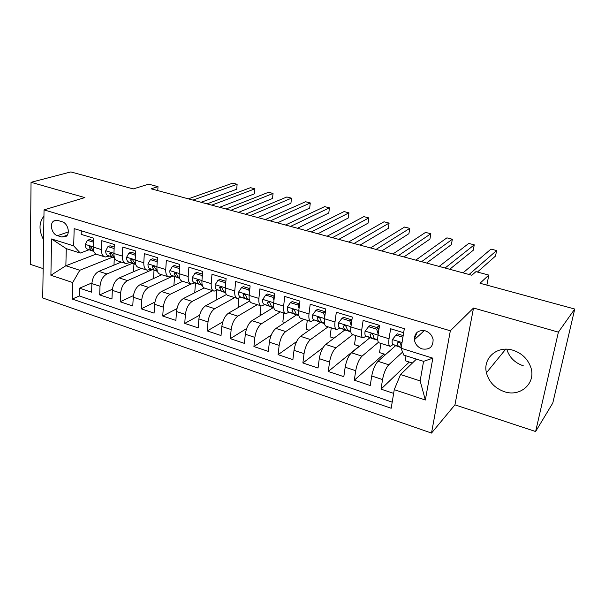 <?xml version="1.0" encoding="UTF-8"?>
<svg xmlns="http://www.w3.org/2000/svg" width="605" height="605" viewBox="0 0 605 605"><rect width="100%" height="100%" fill="white"/><g stroke="black" fill="none" stroke-linecap="round" stroke-linejoin="round"><path stroke-width="0.91" d="M513.032 350.257C497.431 345.137 482.624 358.092 486.435 372.763C488.885 381.921 494.822 388.221 504.26 391.647C520.519 397.523 536.711 382.768 530.608 366.789C527.469 358.621 521.616 353.108 513.032 350.257M523.302 365.806C514.817 362.879 509.304 357.351 506.771 349.214M43.946 216.114C38.826 222.557 38.712 230.46 43.59 239.837M425.3 330.844C418.199 329.785 414.554 332.742 414.364 339.723C415.166 344.23 417.768 347.3 422.161 348.926C429.527 350.038 433.18 346.915 433.097 339.556C432.114 335.253 429.52 332.349 425.3 330.844M535.622 431.531L552.781 403.059L574.75 309.034L558.4 332.137L473.526 308.021L450.339 330.791L431.501 433.074L454.937 404.836L535.622 431.531L558.4 332.137M450.339 330.791L44.036 209.882L42.721 297.985L431.501 433.074M44.036 209.882L84.851 197.593L31.044 182.302L30.25 264.34L43.159 268.612M31.044 182.302L70.846 171.926L133.281 188.919L148.664 184.154L157.996 186.65L151.159 188.821L471.847 275.237L475.938 271.645L488.817 275.086L479.999 283.253L574.75 309.034M403.648 332.735L390.633 328.765L389.038 338.77L378.004 335.344C377.384 339.965 377.822 342.49 379.335 342.922L389.9 346.226M378.004 335.344L379.547 325.384L363.129 320.378L361.669 330.285L350.915 326.95C350.355 331.525 350.892 334.051 352.518 334.52L362.773 337.734M350.915 326.95L352.322 317.08L336.327 312.203L334.988 322.019L324.507 318.767C324.015 323.304 324.635 325.823 326.375 326.322L336.335 329.445M324.507 318.767L325.793 308.989L310.199 304.232L308.989 313.957L298.764 310.788C298.333 315.281 299.036 317.799 300.874 318.336L310.554 321.368M298.764 310.788L299.936 301.101L284.728 296.465L283.632 306.092L273.664 303.007C273.286 307.461 274.065 309.972 276.001 310.539L285.409 313.488M273.664 303.007L274.715 293.41L259.878 288.887L258.895 298.431L249.169 295.414C248.852 299.83 249.699 302.341 251.725 302.931L260.876 305.805M249.169 295.414L250.115 285.908L235.64 281.491L234.763 290.952L225.272 288.01C224.999 292.381 225.922 294.885 228.04 295.512L236.933 298.295M225.272 288.01L226.111 278.58L211.984 274.277L211.205 283.647L201.934 280.773C201.715 285.114 202.705 287.609 204.906 288.26L213.557 290.975M201.934 280.773L202.683 271.441L188.889 267.228L188.2 276.515L179.156 273.717C178.982 278.02 180.033 280.508 182.309 281.181L190.734 283.821M179.156 273.717L179.806 264.461L166.337 260.354L165.74 269.558L156.907 266.82C156.778 271.085 157.89 273.566 160.242 274.269L168.44 276.833M156.907 266.82L157.466 257.647L144.308 253.631L143.801 262.759L135.165 260.082C135.089 264.309 136.254 266.79 138.674 267.508L146.652 270.012M135.165 260.082L135.641 250.992L122.785 247.067L122.361 256.112L113.921 253.495C113.884 257.692 115.109 260.158 117.589 260.906L125.364 263.341M113.921 253.495L114.315 244.488L101.753 240.654L101.406 249.615C101.39 253.79 102.646 256.255 105.164 257.012L109.369 256.066M121.363 262.086L98.834 271.35C94.819 273.573 92.504 277.65 91.884 283.579L91.589 292.185L79.58 288.169L91.922 282.943M132.298 263.326L106.949 273.967C102.956 276.205 100.642 280.304 100.007 286.256L99.681 294.9L112.417 289.228M99.681 294.9L111.955 299.014L112.333 290.324C112.991 284.342 115.29 280.206 119.246 277.929L141.366 268.355M161.792 274.753L140.118 284.652C136.231 286.997 133.939 291.187 133.236 297.229L132.782 305.986L120.229 301.782L133.403 295.611M182.68 281.295L161.459 291.534C157.655 293.939 155.379 298.197 154.623 304.292L154.086 313.125L141.245 308.822L154.91 302.077M204.097 287.957L183.3 298.567C179.572 301.048 177.31 305.366 176.509 311.522L175.881 320.423L162.745 316.022L176.955 308.618M226.467 294.499L205.647 305.775C202.002 308.316 199.756 312.702 198.901 318.911L198.19 327.895L184.744 323.395L199.567 315.22M249.691 300.965L228.524 313.14C224.969 315.765 222.738 320.211 221.831 326.488L221.022 335.548L207.258 330.935L222.784 321.86M273.286 307.605L251.945 320.688C248.489 323.388 246.273 327.902 245.312 334.24L244.405 343.375L230.308 338.656L246.659 328.5M296.594 314.88L275.933 328.424C272.575 331.2 270.382 335.783 269.369 342.18L268.355 351.399L253.918 346.567L271.237 335.094M320.446 322.329L300.511 336.342C297.259 339.201 295.089 343.859 294.007 350.318L292.888 359.62L278.096 354.666L296.632 341.545M344.91 329.922L325.694 344.457C322.556 347.399 320.416 352.133 319.274 358.659L318.041 368.044L302.878 362.962L323.055 347.656M369.988 337.681L351.513 352.776C348.495 355.808 346.378 360.618 345.168 367.212L343.814 376.681L328.273 371.47L359.264 346.158M395.685 345.606L377.989 361.314C375.092 364.429 373.005 369.322 371.727 375.977L370.252 385.536L354.311 380.197L383.971 354.008M389.038 338.77C388.387 343.398 388.796 345.924 390.255 346.34L393.084 344.555M361.669 330.285C361.087 334.875 361.578 337.401 363.166 337.855L366.138 336.161M376.839 327.532L379.509 325.369M334.988 322.019C334.474 326.564 335.057 329.082 336.751 329.574L339.874 327.971M351.074 319.637L352.065 318.903M308.989 313.957C308.527 318.464 309.2 320.983 311 321.505L314.26 319.984M317.565 317.708L318.094 317.338M283.632 306.092C283.231 310.569 283.979 313.08 285.878 313.632L289.266 312.188M258.895 298.431C258.554 302.863 259.379 305.366 261.368 305.956L264.877 304.587M234.763 290.952C234.468 295.338 235.368 297.841 237.447 298.462L241.07 297.161M211.205 283.647C210.963 288.003 211.924 290.498 214.094 291.141L217.83 289.908M188.2 276.515C188.011 280.833 189.04 283.329 191.286 283.995L195.128 282.822M165.74 269.558C165.596 273.838 166.685 276.326 169.007 277.014L172.947 275.903M143.801 262.759C143.703 267.002 144.852 269.482 147.242 270.193L151.273 269.142M122.361 256.112C122.308 260.324 123.511 262.789 125.969 263.53L130.083 262.532M57.445 235.663L61.869 237.031L66.149 236.336C70.49 233.379 67.73 223.124 62.209 221.778L57.755 220.439L53.732 221.006C49.202 223.797 51.864 234.248 57.445 235.663L68.289 231.965M416.452 359.105L400.533 374.54L420.142 380.916L423.568 361.351L403.769 355.105L401.092 348.246L404.321 328.674L74.165 228.637L73.697 245.887L80.291 253.056L89.109 249.752M401.092 348.246L432.84 358.168L425.353 400.011L394.256 389.65L391.193 408.246L72.26 299.051L72.706 282.535L50.903 275.267L51.561 238.967L73.697 245.887M402.59 352.087L388.765 364.785L377.989 361.314M378.435 342.309L362.024 356.163L351.513 352.776M352.813 334.61L335.949 347.762L325.694 344.457M328.076 326.859L310.509 339.564L300.511 336.342M303.922 319.289L285.689 331.57L275.933 328.424M280.319 311.893L261.473 323.758L251.945 320.688M257.269 304.67L237.826 316.143L228.524 313.14M234.732 297.607L214.73 308.701L205.647 305.775M212.703 290.702L192.178 301.426L183.3 298.567M191.15 283.964L170.134 294.325L161.459 291.534M173.09 275.956L148.596 287.383L140.118 284.652M152.468 269.573L127.534 280.599L119.246 277.929M79.58 288.169L79.346 295.974L392.199 402.136M388.765 364.785C385.929 367.946 383.85 372.869 382.541 379.554L381.014 389.136L393.643 393.371M354.311 380.197L355.71 370.691C356.95 364.074 359.052 359.234 362.024 356.163M328.273 371.47L329.551 362.055C330.723 355.506 332.856 350.741 335.949 347.762M302.878 362.962L304.043 353.63C305.147 347.141 307.302 342.453 310.509 339.564M278.096 354.666L279.155 345.41C280.198 338.989 282.376 334.376 285.689 331.57M253.918 346.567L254.864 337.393C255.847 331.033 258.048 326.488 261.473 323.758M230.308 338.656L231.155 329.566C232.086 323.267 234.309 318.79 237.826 316.143M207.258 330.935L208.014 321.921C208.884 315.681 211.122 311.273 214.73 308.701M184.744 323.395L185.402 314.456C186.227 308.278 188.48 303.937 192.178 301.426M162.745 316.022L163.32 307.166C164.091 301.04 166.36 296.76 170.134 294.325M141.245 308.822L141.736 300.035C142.455 293.97 144.746 289.757 148.596 287.383M120.229 301.782L120.637 293.07C121.31 287.065 123.617 282.906 127.534 280.599M81.297 230.8L81.191 234.385L93.472 238.128L93.162 247.059C93.155 251.219 94.433 253.684 96.981 254.448L104.544 256.815M80.291 253.056L66.278 248.64L65.862 265.754L79.784 270.276L72.706 282.535M96.066 254.115L65.862 265.754L50.903 275.267M112.545 257.201L79.784 270.276M486.859 285.121L488.817 275.086M157.761 190.605L157.996 186.65M79.346 295.974L72.26 299.051M113.99 265.119L114.3 257.828M381.014 389.136L409.26 362.047M133.546 271.736L133.947 263.916M153.519 278.534L154.018 270.132M173.907 285.53L174.527 276.477M194.734 292.729L195.491 282.959M216.008 300.163L216.84 290.423M238.098 307.635L238.635 298.394M261.239 314.993L260.052 314.615L260.967 305.843M284.932 322.526L282.845 321.86L283.858 313.004M309.193 330.239L306.175 329.279L307.287 320.34M334.051 338.142L330.05 336.864L331.26 327.857M359.521 346.234L354.485 344.638L355.808 335.548M385.627 354.538L379.516 352.594L380.946 343.421M412.391 363.045L405.146 360.739L405.978 355.8M394.256 389.65L400.533 374.54M66.278 248.64L51.561 238.967M432.84 358.168L423.568 361.351M425.353 400.011L420.142 380.916M473.526 308.021L454.937 404.836M93.329 242.121L87.438 240.314L85.26 244.526C85.282 246.999 86.039 248.549 87.528 249.184L93.82 251.423M93.382 240.677L89.616 239.52L87.438 240.314M201.117 202.282L236.684 189.244L237.13 184.275L192.98 200.096M237.13 184.275L232.728 183.156L188.352 198.848M93.707 251.113L91.688 248.209C91.226 246.772 90.485 246.235 89.472 246.598L89.253 247.445L91.355 250.379L93.752 251.234M114.141 248.519L107.955 246.613L105.686 250.856C105.686 253.351 106.412 254.909 107.864 255.537L114.542 257.911M114.201 247.052L110.102 245.796L107.955 246.613M219.645 207.281L254.44 193.827L254.924 188.821L211.735 205.148M254.924 188.821L250.447 187.679L207.016 203.877M114.262 257.533L112.243 254.592C111.766 253.109 111.002 252.58 109.951 253.003L109.747 253.82L111.781 256.754L114.466 257.715M135.414 255.28L128.941 253.064L126.581 257.329C126.558 259.848 127.254 261.413 128.668 262.026L135.739 264.559M135.505 253.586L131.051 252.217L128.941 253.064M238.536 212.37L272.515 198.485L273.044 193.449L230.86 210.298M273.044 193.449L268.484 192.284L226.043 209.005M135.618 264.211L133.266 261.126C132.767 259.583 131.973 259.061 130.899 259.56L130.718 260.339L132.677 263.273L135.664 264.347M157.179 262.343L156.952 261.67L150.411 259.658L147.96 263.954C147.915 266.495 148.573 268.06 149.942 268.665L157.421 271.358M157.308 260.263L152.475 258.781L150.411 259.658M257.798 217.558L290.929 203.235L291.497 198.16L250.364 215.554M291.497 198.16L286.853 196.98L245.456 214.23M157.308 270.995L154.774 267.818C154.245 266.208 153.428 265.701 152.324 266.276L152.165 267.002L154.041 269.943L157.345 271.138M179.443 269.573L179.08 268.469L172.387 266.412L169.839 270.738C169.763 273.294 170.383 274.867 171.714 275.457L179.617 278.323M179.617 267.1L174.406 265.504L172.387 266.412M277.438 222.852L309.684 208.075L310.297 202.962L270.261 220.916M310.297 202.962L305.563 201.752L265.255 219.57M179.504 277.937L178.566 277.597L176.781 274.655C176.229 272.984 175.382 272.484 174.248 273.157L174.111 273.831L175.904 276.765L179.541 278.088M179.08 268.469L179.541 268.257M202.236 276.977L201.73 275.426L194.878 273.324L192.224 277.672C192.125 280.251 192.708 281.832 193.993 282.414L202.176 285.394M202.471 274.103L196.844 272.379L194.878 273.324M297.471 228.251L328.787 213.005L329.445 207.855L290.566 226.383M329.445 207.855L324.62 206.623L285.447 225.007M202.221 285.046L201.004 284.6L199.31 281.658C198.72 279.918 197.843 279.434 196.685 280.206L198.289 283.753L202.267 285.205M201.73 275.426L202.388 275.109M225.574 284.554L224.931 282.55L217.913 280.395L215.153 284.774C215.017 287.383 215.569 288.963 216.802 289.53L225.098 292.555M225.869 281.272L219.827 279.419L217.913 280.395M317.905 233.757L348.253 218.027L348.956 212.839L311.28 231.972M348.956 212.839L344.041 211.584L306.062 230.565M225.491 292.328L223.979 291.769L222.383 288.827C221.74 287.012 220.833 286.551 219.66 287.435L221.196 290.899L225.536 292.502M224.931 282.55L225.794 282.104M249.479 292.313L248.685 289.848L241.501 287.64L238.627 292.056C238.461 294.68 238.975 296.268 240.155 296.821L248.118 299.747M249.842 288.615L243.361 286.634L241.501 287.64M338.755 239.376L368.09 223.139L368.838 217.913L332.425 237.667M368.838 217.913L363.832 216.635L327.093 236.23M249.328 299.793L247.505 299.112L246.008 296.17C245.32 294.28 244.375 293.833 243.195 294.847L244.654 298.22L249.373 299.974M248.685 289.848L249.782 289.243M273.959 300.269L273.029 297.327L265.663 295.066L262.676 299.505C262.479 302.152 262.948 303.748 264.075 304.285L271.683 307.106M274.413 296.148L267.471 294.015L265.663 295.066M360.035 245.108L388.312 228.357L389.106 223.094L354.008 243.482M389.106 223.094L384.009 221.785L348.571 242.015M273.755 307.438L271.607 306.637L270.216 303.695C269.459 301.721 268.491 301.305 267.304 302.455L268.688 305.722L273.793 307.635M273.029 297.327L274.375 296.533M299.051 308.414L297.985 304.996L290.43 302.674L287.322 307.143C287.095 309.813 287.511 311.409 288.585 311.93L295.822 314.645M299.604 303.861L292.177 301.585L290.43 302.674M381.763 250.962L408.92 233.674L409.774 228.365L376.053 249.426M409.774 228.365L404.571 227.041L370.502 247.929M298.787 315.281L296.306 314.343L295.021 311.409C294.196 309.344 293.191 308.958 292.018 310.252L293.312 313.405L298.825 315.492M297.985 304.996L299.588 303.967M324.772 316.763L323.562 312.853L315.818 310.478L312.588 314.971C312.316 317.663 312.694 319.266 313.7 319.773L320.544 322.367M323.562 312.853L325.218 311.711L317.496 309.344L315.818 310.478M325.218 311.711L325.369 312.21M403.936 256.936L429.936 239.096L430.843 233.749L398.566 255.491M430.843 233.749L425.534 232.396L392.895 253.964M324.454 323.327L321.618 322.238L320.446 319.311C319.538 317.156 318.51 316.808 317.36 318.26L318.548 321.285L324.492 323.562M351.142 325.331L349.796 320.915L341.855 318.472L338.49 323.002C338.18 325.717 338.505 327.32 339.45 327.804L345.878 330.277M349.796 320.915L351.384 319.727L343.466 317.3L341.855 318.472M351.384 319.727L351.762 320.983M426.586 263.039L451.375 244.624L452.336 239.24L421.572 261.685M452.336 239.24L446.921 237.856L415.771 260.127M350.771 331.585L347.565 330.338L346.521 327.365C345.515 325.18 344.464 324.87 343.36 326.435L344.419 329.354L350.802 331.812M378.193 334.111L376.703 329.18L368.558 326.677L365.057 331.23C364.709 333.975 364.981 335.578 365.859 336.047L371.848 338.384M376.703 329.18L378.216 327.955L370.094 325.46L368.558 326.677M378.216 327.955L378.836 329.99M449.719 269.27L473.239 250.266L474.252 244.836L445.076 268.023M474.252 244.836L468.731 243.422L439.147 266.427M377.777 340.07L374.185 338.649L373.255 335.548C372.173 333.431 371.092 333.158 370.018 334.724L370.956 337.635L377.58 339.995M402.907 337.227L395.957 335.094L392.312 339.677C391.927 342.445 392.138 344.056 392.947 344.502L398.476 346.703M422.903 331.911L423.341 330.459M403.172 335.601L397.417 333.839L395.957 335.094M477.428 272.038L495.54 256.021L496.622 250.546L469.094 274.496M496.622 250.546L490.988 249.109L463.037 272.863M414.312 339.019L417.17 332.251M401.289 347.043L400.684 343.935C399.519 341.908 398.423 341.674 397.379 343.224L398.181 346.136L401.236 347.368M106.949 273.967L98.834 271.35M100.007 286.256L91.884 283.579M382.541 379.554L371.727 375.977M355.71 370.691L345.168 367.212M329.551 362.055L319.274 358.659M304.043 353.63L294.007 350.318M279.155 345.41L269.369 342.18M254.864 337.393L245.312 334.24M231.155 329.566L221.831 326.488M208.014 321.921L198.901 318.911M185.402 314.456L176.509 311.522M163.32 307.166L154.623 304.292M141.736 300.035L133.236 297.229M120.637 293.07L112.333 290.324M101.406 249.615L93.162 247.059M67.208 235.186L61.869 237.031M93.17 246.855L85.313 244.42M91.355 250.379L87.528 249.184M90.931 246.825L89.253 247.445M113.937 253.283L105.746 250.75M111.781 256.754L107.864 255.537M111.441 253.155L109.747 253.82M135.18 259.87L126.642 257.223M132.677 263.273L128.668 262.026M135.611 264.196L135.21 264.067M132.412 259.636L130.718 260.339M156.922 266.608L148.021 263.848M154.041 269.943L149.942 268.665M157.292 270.957L156.642 270.753M153.859 266.26L152.165 267.002M179.171 273.498L169.899 270.624M175.904 276.765L171.714 275.457M179.488 277.884L178.566 277.597M175.805 273.044L174.111 273.831M201.957 280.561L192.292 277.566M198.289 283.753L193.993 282.414M202.206 284.978L201.004 284.6M198.266 279.979L196.58 280.811M225.287 287.791L215.221 284.668M225.597 292.714L224.682 292.427M221.196 290.899L216.802 289.53M225.476 292.238L223.979 291.769M221.249 287.088L219.585 287.957M249.192 295.195L238.695 291.943M249.419 300.148L247.717 299.619M244.654 298.22L240.155 296.821M249.305 299.672L247.505 299.112M244.783 294.37L243.142 295.285M273.687 302.78L262.751 299.399M273.831 307.771L271.305 306.985M268.688 305.722L264.075 304.285M273.725 307.295L271.607 306.637M268.877 301.827L267.274 302.787M298.794 310.562L287.398 307.03M298.847 315.583L295.459 314.524M293.312 313.405L288.585 311.93M298.757 315.107L296.306 314.343M293.561 309.473L292.011 310.471M324.537 318.54L312.664 314.857M324.499 323.599L320.204 322.253M318.548 321.285L313.7 319.773M324.424 323.115L321.618 322.238M318.858 317.322L317.36 318.351M350.945 326.723L338.573 322.888M350.446 331.699L345.553 330.171M344.419 329.354L339.45 327.804M350.741 331.328L347.565 330.338M344.774 325.377L343.36 326.435M378.042 335.117L365.14 331.116M376.56 339.859L371.546 338.293M370.956 337.635L365.859 336.047M377.747 339.76L374.185 338.649M371.349 333.642L370.018 334.724M402.03 342.551L392.403 339.564M401.206 347.55L398.196 346.612M398.181 346.136L392.947 344.502M398.597 342.143L397.379 343.224M505.712 349.191L486.435 372.763M424.332 330.602L414.364 339.723M56.204 220.212L53.732 221.006M90.009 246.401L89.472 246.598M110.556 252.769L109.951 253.003M131.572 259.28L130.899 259.56M153.073 265.95L152.324 266.276M175.079 272.772L174.248 273.157M197.608 279.752L196.685 280.206M220.681 286.899L219.66 287.435M244.307 294.227L243.195 294.847M268.522 301.729L267.304 302.455M293.327 309.42L292.018 310.252M318.752 317.3L317.36 318.26"/></g></svg>
